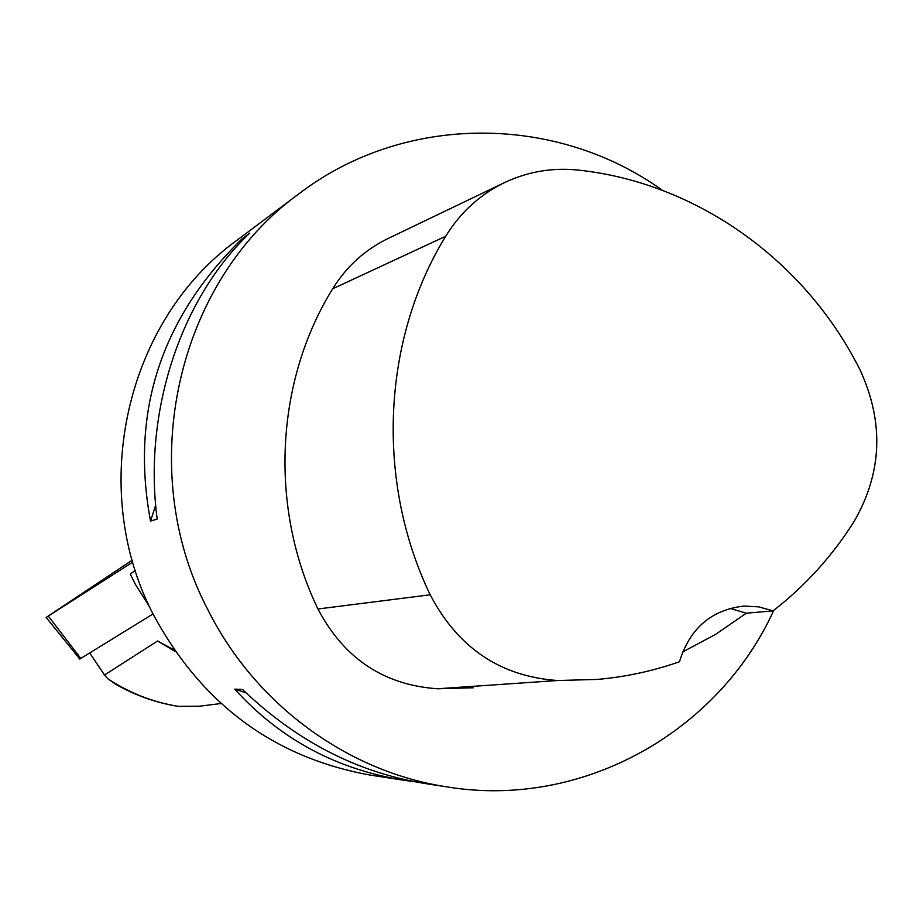 <?xml version="1.0" encoding="UTF-8"?>
<svg xmlns="http://www.w3.org/2000/svg" width="923" height="923" viewBox="0 0 923 923"><rect width="100%" height="100%" fill="white"/><g stroke="black" fill="none" stroke-linecap="round" stroke-linejoin="round"><path stroke-width="1.38" d="M153.033 613.957L79.782 659.068L46.15 617.441L132.774 562.084L46.15 617.429L132.22 560.157L46.15 617.441M89.727 652.999L104.518 675.013L107.933 678.843L115.56 684.174C135.185 695.4 156.022 702.784 178.07 706.337C152.849 702.161 129.474 693 107.933 678.843M175.266 651.523L157.625 640.977L104.518 675.013M178.07 706.337L199.541 706.21L220.966 703.522M149.561 606.769L135.266 584.167L130.258 574.014L135.312 570.402M157.625 640.977L174.239 650.034M473.464 687.762L437.617 688.766C383.864 685.074 343.979 658.491 317.962 608.995C268.928 507.65 275.158 381.487 332.684 288.784C346.979 265.789 366.154 248.691 390.198 237.488L502.147 183.758M773.036 610.888L758.729 606.873L743.973 606.065C711.287 609.815 689.793 628.367 679.478 661.745C652.999 671.033 625.621 676.928 597.366 679.42L557.619 680.516C500.497 676.524 458.016 647.946 430.199 594.781C375.465 481.114 382.11 339.676 445.694 236.265C460.831 211.69 481.16 193.472 506.669 181.589C529.687 171.24 553.788 167.432 578.952 170.155C697.615 183.077 805.583 261.163 859.901 369.627C884.222 422.065 882.273 472.726 854.04 521.587C832.177 556.177 805.179 585.943 773.036 610.888L746.338 613.195L715.602 634.378L682.616 651.961M773.786 610.311C718.348 732.181 582.217 808.963 447.713 786.996C347.729 772.216 254.586 704.111 207.363 608.73C134.1 468.157 177.101 281.492 299.064 193.692C404.747 112.964 556.361 114.048 662.379 190.311M447.713 786.996L424.188 783.385C356.913 772.297 296.364 740.996 242.53 689.458L234.765 689.158C280.015 739.092 336.583 769.482 404.447 780.35L370.758 775.17C274.235 757.829 201.756 704.295 153.333 614.568C87.304 488.14 126.197 320.108 236.773 240.418L299.064 193.692M242.022 238.884C160.729 318.366 130.235 412.419 150.53 521.08L157.175 519.072C143.019 412.443 180.654 298.325 249.81 233.081L242.022 238.884L241.041 241.918M404.447 780.35L414.508 781.723M729.966 608.372L746.338 613.195M234.765 689.158L246.026 692.827M155.699 505.158L150.53 521.08M48.331 616.137L80.843 658.48M430.199 594.781L317.962 608.995M445.694 236.265L332.684 288.784M557.619 680.516L437.617 688.766"/></g></svg>
